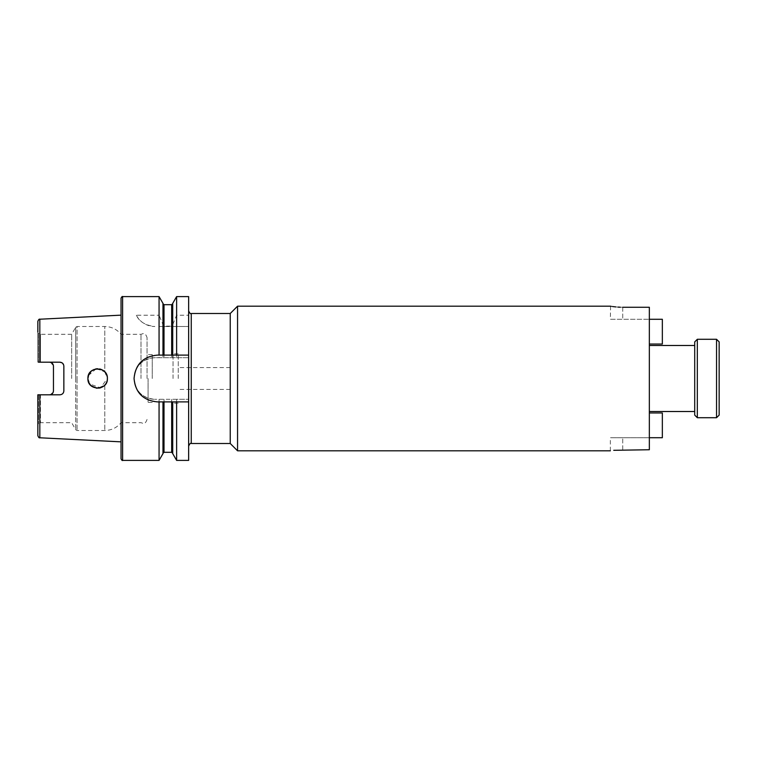 <?xml version="1.0" encoding="UTF-8"?>
<svg xmlns="http://www.w3.org/2000/svg" width="757" height="757" viewBox="0 0 757 757"><rect width="100%" height="100%" fill="white"/><g stroke="black" fill="none" stroke-linecap="round" stroke-linejoin="round"><path stroke-width="0.57" stroke-dasharray="3.79 2.84" d="M188.644 378.5L188.644 310.9L188.644 378.5M719.15 415.11L719.15 341.89M716.548 339.287L716.548 417.713M694.718 341.89L694.718 415.11M697.32 417.713L697.32 339.287M620.305 307.219L649.345 307.257L649.345 449.743L649.345 437.716L610.35 437.716L649.345 437.716L649.345 412.953L649.345 449.743L613.738 450.311M610.35 450.812L610.35 437.716M106.974 375.661L107.399 378.5L104.807 371.886L104.807 326.504L104.807 371.886L96.934 368.773M95.552 368.981L94.067 369.435M89.563 373.04L88.749 374.507M88.049 380.222L89.572 383.96L100.52 387.821L107.399 378.5L107.22 376.645M106.728 374.942L105.819 373.182M91.228 371.167L87.897 378.5L88.049 376.778M88.361 375.519L96.101 368.877L92.562 370.182M97.681 368.754L99.763 368.981M101.296 369.454L102.271 369.918M103.331 370.58L104.636 371.706M105.63 372.908L106.69 374.847M102.11 369.832L103.321 370.57M172.719 355.099L172.719 303.661L172.719 324.668L176.627 315.224L188.644 315.224L188.644 357.701L154.844 357.701A20.799 20.799 0 0 0 134.046 378.5A20.799 20.799 0 0 0 154.844 399.299C142.202 398.068 135.266 391.132 134.046 378.5C135.266 365.868 142.202 358.932 154.844 357.701L188.644 357.701L188.644 460.398M121.044 298.163L121.044 441.851M53.454 390.905L53.454 366.095L50.804 362.404M88.749 382.484L88.162 380.733M38.503 394.804L38.503 423.825L38.503 394.804L40.452 394.804L40.452 422.699L40.452 394.804L37.85 394.804L49.546 394.804L53.16 392.372M37.85 321.299L37.85 362.196L49.546 362.196L40.452 362.196L40.452 334.301L40.452 362.196L59.945 362.196M63.853 390.905L63.853 366.095L62.15 362.877M71.66 378.5L71.66 334.301L71.66 378.5M140.991 378.5L140.991 334.301L140.991 378.5M147.047 378.5L147.047 337.556L147.047 378.5M152.242 378.5L152.242 354.579L152.242 378.5M230.242 313.502L230.242 443.498M237.556 306.188L237.556 450.812M176.627 399.299L154.844 399.299L188.644 399.299L176.627 399.299L176.627 460.398M159.065 399.299L159.065 460.398M617.967 307.096L615.819 306.926M614.022 306.727L613.501 306.661M612.441 306.519L611.306 306.348M610.587 306.225L610.35 319.284L649.345 319.284L610.35 319.284M649.345 378.5L649.345 345.485L649.345 378.5M159.065 326.504L188.644 326.504L172.719 326.504L172.719 357.701L172.719 326.504L159.065 326.504L159.065 357.701M176.627 326.504L176.627 357.701M162.973 326.504L162.973 357.701L162.973 326.504M172.719 303.368L172.719 324.27M172.719 401.901L172.719 453.632M176.627 296.602L176.627 315.224M188.644 296.602L188.644 315.224M159.065 296.602L159.065 315.224L162.973 324.668L164.014 326.125L171.678 326.125L172.719 324.668M136.355 315.224A20.799 20.799 0 0 0 154.844 326.504C145.325 325.359 139.156 321.602 136.355 315.224L159.065 315.224M162.973 303.368L162.973 324.27M162.973 401.901L162.973 453.632M162.973 355.099L162.973 324.668M37.85 394.804L37.85 435.701M106.822 381.793L105.857 383.752M102.867 386.732L105.989 383.553M106.69 382.134L107.229 380.307M87.897 378.5L90.282 384.887L96.253 388.152M99.716 388.029L100.274 387.887M104.807 385.114L104.807 430.496L104.807 385.114L97.767 388.246L90.651 385.294M49.546 394.804L59.945 394.804M37.85 362.196L37.85 332.049L38.503 333.175L38.503 362.196L38.503 333.175L40.452 334.301L71.66 334.301L75.709 327.279L75.709 378.5L75.709 327.279L77.063 326.504L77.063 378.5L77.063 326.504L104.807 326.504C111.402 326.646 116.815 329.238 121.044 334.301L140.991 334.301C142.789 334.036 144.88 331.471 147.047 337.556M188.644 355.099L157.447 355.099A23.401 23.401 0 0 0 134.046 378.5A23.401 23.401 0 0 0 157.447 401.901L188.644 401.901M649.345 412.953L662.347 412.953L662.347 437.716L649.345 437.716M649.345 319.284L662.347 319.284L662.347 344.047L649.345 344.047M173.041 378.5L173.041 353.803L173.041 378.5M178.245 378.5L178.245 353.803L178.245 378.5M230.242 378.5L230.242 367.58L230.242 378.5M191.247 443.498L191.247 313.502M622.727 449.743L622.727 437.716L622.727 449.743M122.606 296.602L122.606 460.398M39.828 394.804L39.828 437.783M148.088 378.5L148.088 402.421L148.088 378.5M164.014 326.504L164.014 357.701M171.678 326.504L171.678 357.701M164.014 304.702L164.014 326.125M164.014 399.299L164.014 452.298M171.678 304.702L171.678 326.125M171.678 399.299L171.678 452.298M77.063 378.5L77.063 430.496L77.063 378.5M75.709 378.5L75.709 429.721L75.709 378.5M39.828 319.217L39.828 362.196M622.727 307.257L622.727 319.284L622.727 307.257M152.242 402.421L148.088 402.421L147.047 403.462M152.242 354.579L148.088 354.579L147.047 353.538M147.047 419.444C144.88 425.529 142.789 422.964 140.991 422.699L121.044 422.699C116.815 427.762 111.402 430.355 104.807 430.496L77.063 430.496L75.709 429.721L71.66 422.699L40.452 422.699L37.85 424.951M178.245 353.803L173.041 353.803M230.242 367.58L178.245 367.58M230.242 389.42L178.245 389.42M178.245 403.197L173.041 403.197"/><path stroke-width="1.14" d="M716.548 339.287L719.15 341.89L719.15 415.11L716.548 417.713L716.548 339.287L697.32 339.287L697.32 417.713L694.718 415.11L694.718 341.89L697.32 339.287M613.738 450.311L649.345 449.743L649.345 307.257L622.727 307.257C606.754 306.093 606.754 306.093 622.727 307.257M96.934 368.773L95.552 368.981M94.067 369.435L91.048 371.327M90.651 371.706L89.563 373.04M88.749 374.507L87.897 378.5C87.32 391.104 108.024 391.057 107.399 378.5C108.014 365.943 87.329 365.896 87.897 378.5L88.162 380.733M107.22 376.645L106.728 374.942M105.819 373.182L104.892 371.971M88.049 376.778L88.361 375.519M102.11 369.832L96.101 368.877L97.681 368.754M99.763 368.981L101.296 369.454M102.271 369.918L103.331 370.58M104.636 371.706L105.63 372.908M106.69 374.847L106.974 375.661M91.228 371.167L92.562 370.182M103.321 370.57L104.807 371.886M59.945 394.804C62.358 394.539 63.654 393.233 63.853 390.905C63.645 393.252 62.339 394.548 59.945 394.804L39.828 394.804L39.828 437.783L121.044 441.851L121.044 458.837L121.044 298.163C121.83 296.678 122.35 296.157 122.606 296.602L122.606 460.398C122.35 460.843 121.83 460.322 121.044 458.837M90.651 385.294L88.749 382.484M63.853 390.905L63.853 366.095C63.635 363.748 62.339 362.442 59.945 362.196L38.503 362.196M53.16 392.372L53.454 390.905C53.264 393.233 51.959 394.529 49.546 394.804M50.804 362.404L49.546 362.196C51.959 362.461 53.255 363.767 53.454 366.095L53.454 390.905M62.15 362.877L59.945 362.196M610.35 450.812L237.556 450.812L230.242 443.498L230.242 313.502L191.247 313.502L191.247 443.498C190.613 442.836 189.742 443.706 188.644 446.1M237.556 450.812L237.556 306.188L610.35 306.188M159.065 355.099L188.644 355.099L188.644 460.398L176.627 460.398L172.719 453.632L172.719 401.901L162.973 401.901L162.973 453.632L159.065 460.398L159.065 401.901L157.447 401.901C143.224 400.51 135.418 392.713 134.046 378.5C135.418 364.278 143.215 356.481 157.447 355.099L159.065 355.099L159.065 296.602L122.606 296.602M620.305 307.219L617.967 307.096M615.819 306.926L614.022 306.727M613.501 306.661L612.441 306.519M611.306 306.348L610.587 306.225M172.719 355.099L172.719 303.368L176.627 296.602L176.627 355.099M176.627 460.398L176.627 401.901L172.719 401.901M188.644 355.099L188.644 296.602L176.627 296.602M188.644 401.901L176.627 401.901M162.973 355.099L162.973 303.368L159.065 296.602M162.973 401.901L159.065 401.901M39.828 437.783C39.269 438.171 38.607 437.48 37.85 435.701L37.85 394.804L38.503 394.804M39.828 394.804L37.85 394.804M107.229 380.307L106.822 381.793M105.857 383.752L104.807 385.114M105.989 383.553L106.69 382.134M96.253 388.152L99.716 388.029M100.274 387.887L102.867 386.732M88.049 380.222L87.897 378.5M37.85 332.049L37.85 321.299C38.607 319.52 39.269 318.829 39.828 319.217L121.044 315.149M649.345 437.716L662.347 437.716L662.347 412.953L649.345 412.953M649.345 344.047L662.347 344.047L662.347 319.284L649.345 319.284M164.014 355.099L164.014 304.702L162.973 303.661M171.678 401.901L171.678 452.298L164.014 452.298L164.014 401.901M171.678 355.099L171.678 304.702L164.014 304.702M39.828 362.196L39.828 319.217M191.247 313.502C190.613 314.164 189.742 313.294 188.644 310.9M716.548 417.713L697.32 417.713M694.718 411.515L649.345 411.515M230.242 443.498L191.247 443.498M159.065 460.398L122.606 460.398M164.014 452.298L162.973 453.339M171.678 304.702L172.719 303.661M171.678 452.298L172.719 453.339M230.242 313.502L237.556 306.188M694.718 345.485L649.345 345.485"/></g></svg>
